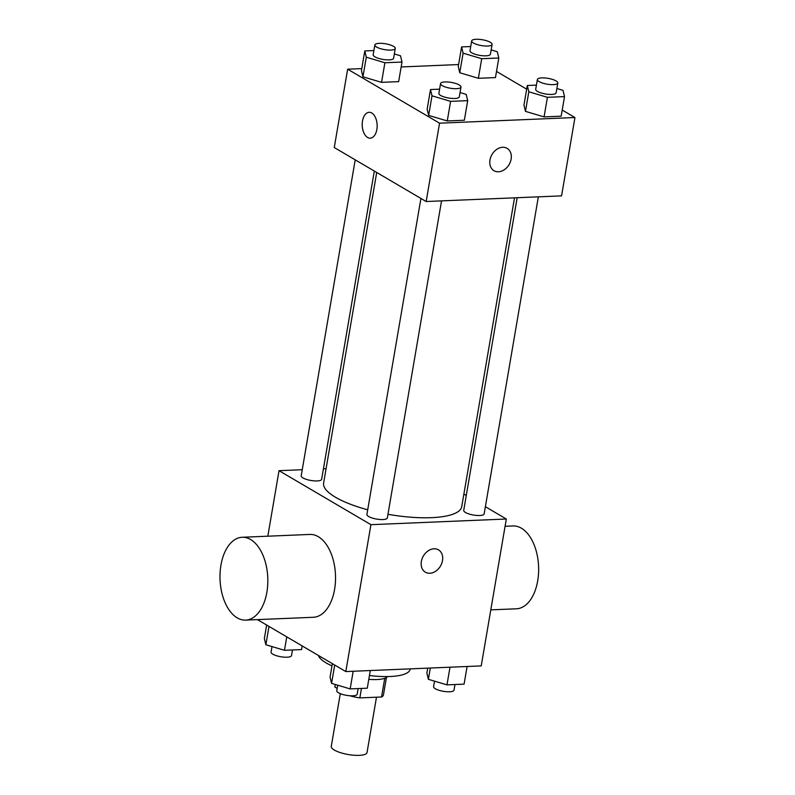 <?xml version="1.0" encoding="UTF-8"?>
<svg xmlns="http://www.w3.org/2000/svg" width="795" height="795" viewBox="0 0 795 795"><rect width="100%" height="100%" fill="white"/><g stroke="black" fill="none" stroke-linecap="round" stroke-linejoin="round"><path stroke-width="1.19" d="M340.3 693.647L331.276 746.396A18.136 5.168 9.7 0 0 334.347 750.073A18.136 5.168 9.7 0 0 353.994 755.25A18.136 5.168 9.7 0 0 367.032 752.507L376.492 697.205M384.74 678.304L381.54 696.996A24.625 7.016 9.7 0 0 383.468 694.85L386.43 677.529M381.54 696.996L359.837 697.901A24.625 7.016 9.7 0 1 349.681 695.744M337.169 688.41L334.904 687.079A24.625 7.016 9.7 0 1 334.934 686.552L335.281 684.465M361.447 688.44L359.837 697.901M335.351 684.485L334.904 687.079M387.562 676.575A25.907 7.384 -170.3 0 1 376.909 679.546A25.907 7.384 -170.3 0 1 368.781 679.337M318.417 655.468A46.637 13.286 9.7 0 0 326.139 662.911A46.637 13.286 9.7 0 0 331.982 665.872M369.437 675.511A46.637 13.286 9.7 0 0 410.19 669.181L410.24 668.873M485.377 506.713L506.326 519.016L481.223 665.902L345.815 671.566L257.411 619.613M506.326 519.016L370.927 524.68L345.815 671.566M421.35 561.459A12.958 9.928 -59.6 0 1 438.492 549.852A12.958 9.928 -59.6 0 1 440.49 566.04A12.958 9.928 -59.6 0 1 425.365 572.191A12.958 9.928 -59.6 0 1 421.35 561.459M376.711 172.465L323.625 483.042A70.059 19.954 9.7 0 0 335.47 497.243A70.059 19.954 9.7 0 0 367.707 509.794M387.96 514.285A70.059 19.954 9.7 0 0 461.736 506.654L514.524 197.836M463.883 494.083L466.267 495.484M370.927 524.68L279.025 470.68L302.249 469.716M323.426 468.821L326.069 468.712M517.167 197.726L463.724 510.39A10.365 2.951 9.7 0 0 465.472 512.487A10.365 2.951 9.7 0 0 476.702 515.448A10.365 2.951 9.7 0 0 484.155 513.878L538.344 196.842M420.923 198.452L366.912 514.425A10.365 2.951 9.7 0 0 368.661 516.531A10.365 2.951 9.7 0 0 379.891 519.493A10.365 2.951 9.7 0 0 387.344 517.923L441.533 200.887M374.326 171.064L321.637 479.315A10.365 2.951 -170.3 0 1 310.925 480.478A10.365 2.951 -170.3 0 1 301.206 475.827L355.216 159.845M279.025 470.68L267.826 536.198M242.187 537.271L309.881 534.439A41.459 23.89 87.6 0 1 318.308 536.695A41.459 23.89 87.6 0 1 335.411 582.208A41.459 23.89 87.6 0 1 313.339 617.278L245.645 620.11A41.459 23.89 87.6 0 1 220.046 579.684A41.459 23.89 87.6 0 1 242.187 537.271A41.459 23.89 87.6 0 1 250.604 539.517A41.459 23.89 87.6 0 1 267.706 585.041A41.459 23.89 87.6 0 1 245.645 620.11M490.793 609.864L516.442 608.791A41.459 23.89 -92.4 0 0 538.583 566.378A41.459 23.89 -92.4 0 0 512.984 525.962L505.083 526.29M438.492 549.842A12.958 9.928 -59.6 0 1 440.48 566.04A12.958 9.928 -59.6 0 1 425.365 572.181M562.214 110.048L574.954 117.531L561.568 195.868L426.16 201.523L334.268 147.532L347.654 69.195L361.775 68.599M574.954 117.531L439.555 123.185L426.16 201.523M489.978 159.974A12.958 9.928 -59.6 0 1 507.121 148.357A12.958 9.928 -59.6 0 1 509.118 164.555A12.958 9.928 -59.6 0 1 493.993 170.696A12.958 9.928 -59.6 0 1 489.978 159.974M495.464 77.582L478.361 78.298L459.758 72.752L458.258 66.492L459.758 72.752L478.361 78.298L495.464 77.582L498.803 58.005L481.71 58.711L463.107 53.166L461.607 46.905L470.71 46.527M464.35 120.234L447.257 120.949L428.654 115.404L427.154 109.144L428.654 115.404L447.257 120.949L464.35 120.234L467.699 100.647L450.606 101.362L432.003 95.817L430.502 89.557L439.595 89.169M496.507 71.441L526.688 89.169M401.157 66.959L458.586 64.554M439.555 123.185L347.654 69.195M561.161 116.189L544.068 116.905L525.465 111.36L523.965 105.099L525.465 111.36L544.068 116.905L561.161 116.189L564.51 96.602L547.417 97.318L528.814 91.773L527.314 85.512L536.406 85.125M398.653 81.627L381.55 82.342L362.947 76.797L361.447 70.536L362.947 76.797L381.55 82.342L398.653 81.627L401.992 62.04L384.899 62.755L366.296 57.21L364.796 50.95L373.898 50.572M371.772 112.999A12.958 7.463 87.6 0 1 377.118 127.22A12.958 7.463 87.6 0 1 370.222 138.181A12.958 7.463 87.6 0 1 362.222 125.55A12.958 7.463 87.6 0 1 369.138 112.294A12.958 7.463 87.6 0 1 371.772 112.999M370.222 138.181A12.958 7.463 87.6 0 1 362.232 125.55A12.958 7.463 87.6 0 1 369.138 112.294M507.121 148.357A12.958 9.928 -59.6 0 1 509.108 164.555A12.958 9.928 -59.6 0 1 493.993 170.696M394.34 53.951L400.491 55.779L401.992 62.04M374.852 44.957L373.183 54.746A10.365 2.951 9.7 0 0 374.932 56.852A10.365 2.951 9.7 0 0 386.161 59.814A10.365 2.951 9.7 0 0 393.614 58.244L395.284 48.445A10.365 2.951 9.7 0 0 385.565 43.795A10.365 2.951 9.7 0 0 374.852 44.957A10.365 2.951 9.7 0 0 376.601 47.054A10.365 2.951 9.7 0 0 387.831 50.015A10.365 2.951 9.7 0 0 395.284 48.445M384.899 62.755L381.55 82.342M366.296 57.21L362.947 76.797M364.796 50.95L361.447 70.536M491.151 49.906L497.302 51.735L498.803 58.005M471.664 40.913L469.994 50.701A10.365 2.951 9.7 0 0 471.743 52.808A10.365 2.951 9.7 0 0 482.972 55.769A10.365 2.951 9.7 0 0 490.426 54.199L492.095 44.401A10.365 2.951 9.7 0 0 482.376 39.75A10.365 2.951 9.7 0 0 471.664 40.913A10.365 2.951 9.7 0 0 473.413 43.01A10.365 2.951 9.7 0 0 484.642 45.971A10.365 2.951 9.7 0 0 492.095 44.401M481.71 58.711L478.361 78.298M463.107 53.166L459.758 72.752M461.607 46.905L458.258 66.492M460.047 92.558L466.198 94.386L467.699 100.647M440.559 83.564L438.89 93.353A10.365 2.951 9.7 0 0 440.639 95.46A10.365 2.951 9.7 0 0 451.868 98.411A10.365 2.951 9.7 0 0 459.311 96.851L460.991 87.052A10.365 2.951 9.7 0 0 451.272 82.402A10.365 2.951 9.7 0 0 440.559 83.564A10.365 2.951 9.7 0 0 442.308 85.661A10.365 2.951 9.7 0 0 453.538 88.623A10.365 2.951 9.7 0 0 460.991 87.052M450.606 101.362L447.257 120.949M432.003 95.817L428.654 115.404M430.502 89.557L427.154 109.144M556.858 88.513L563.009 90.342L564.51 96.602M537.37 79.52L535.701 89.308A10.365 2.951 9.7 0 0 537.45 91.415A10.365 2.951 9.7 0 0 548.679 94.367A10.365 2.951 9.7 0 0 556.122 92.806L557.802 83.008A10.365 2.951 9.7 0 0 548.083 78.357A10.365 2.951 9.7 0 0 537.37 79.52A10.365 2.951 9.7 0 0 539.119 81.617A10.365 2.951 9.7 0 0 550.349 84.578A10.365 2.951 9.7 0 0 557.802 83.008M547.417 97.318L544.068 116.905M528.814 91.773L525.465 111.36M527.314 85.512L523.965 105.099M302.189 645.928L301.563 649.585L284.461 650.3L265.868 644.755L264.357 638.494L266.663 625.049M286.766 636.865L284.461 650.3M268.998 626.42L265.868 644.755M272.009 646.593L271.075 652.089A10.365 2.951 9.7 0 0 272.824 654.186A10.365 2.951 9.7 0 0 284.053 657.147A10.365 2.951 9.7 0 0 291.507 655.577L292.461 649.972M370.291 670.543L367.27 688.192L350.168 688.907L331.565 683.362L330.064 677.101L332.37 663.656M353.189 671.258L350.168 688.907M334.705 665.027L331.565 683.362M337.716 685.191L336.782 690.696A10.365 2.951 9.7 0 0 338.531 692.793A10.365 2.951 9.7 0 0 349.76 695.754A10.365 2.951 9.7 0 0 357.213 694.184L358.167 688.579M467.102 666.498L464.081 684.147L446.979 684.863L428.376 679.318L426.875 673.057L427.72 668.138M450 667.214L446.979 684.863M430.314 668.029L428.376 679.318M434.527 681.156L433.593 686.651A10.365 2.951 9.7 0 0 435.342 688.748A10.365 2.951 9.7 0 0 446.571 691.71A10.365 2.951 9.7 0 0 454.024 690.139L454.978 684.535"/></g></svg>

